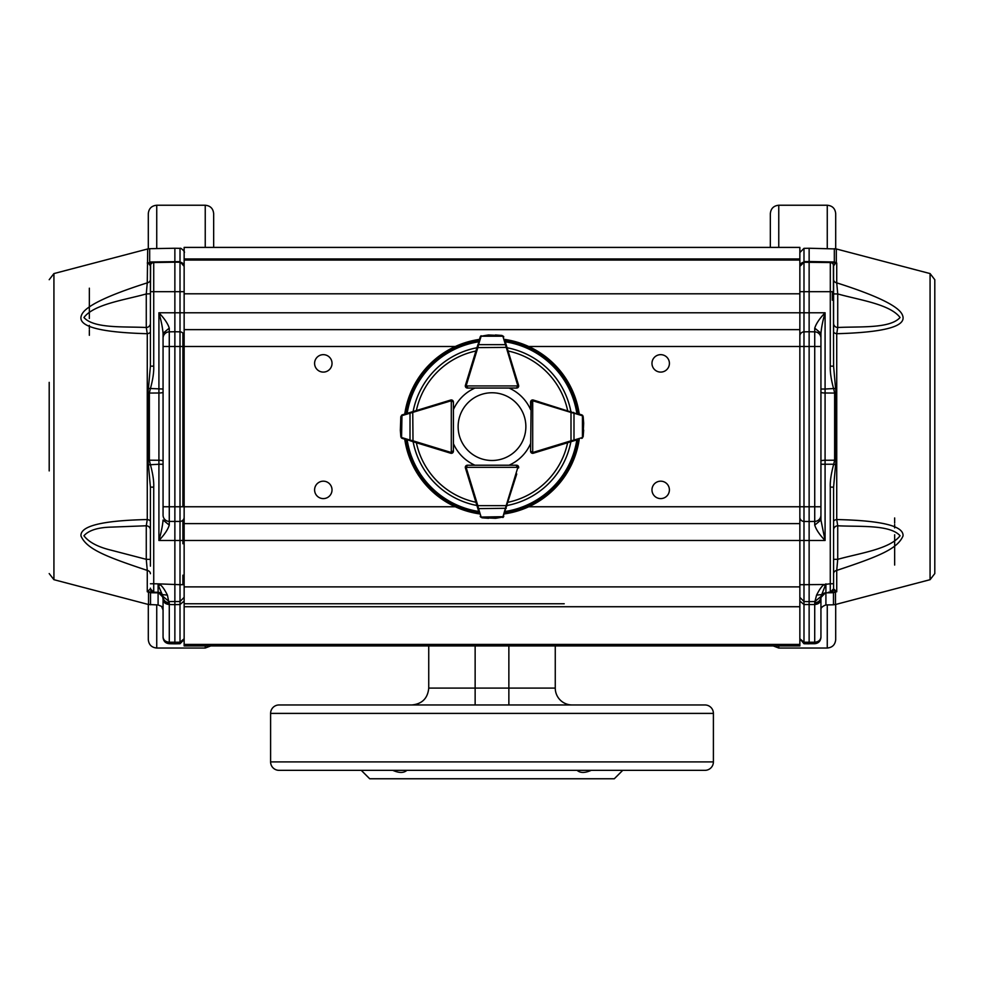 <?xml version="1.0" encoding="UTF-8"?>
<svg xmlns="http://www.w3.org/2000/svg" width="984" height="984" viewBox="0 0 984 984"><rect width="100%" height="100%" fill="white"/><g stroke="black" fill="none" stroke-linecap="round" stroke-linejoin="round"><path stroke-width="1.48" d="M572.122 704.962A16.863 16.863 0 0 1 555.259 688.099L555.259 645.922M428.741 688.099L475.137 688.099L475.137 704.962L411.878 704.962C422.124 703.966 427.745 698.345 428.741 688.099L428.741 645.922M475.137 645.922L475.137 688.099L508.863 688.099L508.863 704.962M270.6 713.4L270.6 761.899A8.438 8.438 0 0 0 279.038 770.337L704.962 770.337A8.438 8.438 0 0 0 713.4 761.899L713.4 713.4L270.6 713.4A8.438 8.438 0 0 1 279.038 704.962L704.962 704.962A8.438 8.438 0 0 1 713.4 713.4M577.78 770.89L577.128 770.337C580.216 773.116 584.914 773.116 591.212 770.337L633.339 770.337M350.661 704.962L409.701 704.962M555.259 688.099L508.863 688.099L508.863 645.922M361.263 770.337L369.701 778.762L614.299 778.762L622.737 770.337M392.788 770.337C399.11 773.116 403.797 773.116 406.872 770.337M148.301 248.829L148.301 213.663L148.301 248.829M213.663 247.402L213.663 213.663L213.663 247.402M156.739 604.914L156.739 648.038C151.61 647.534 148.805 644.729 148.301 639.6L148.301 604.471M835.699 604.471L835.699 639.6C835.195 644.729 832.39 647.534 827.261 648.038L827.261 604.914M827.261 248.571L827.261 205.238C832.39 205.73 835.195 208.547 835.699 213.663L835.699 248.829M770.337 247.402L770.337 213.663C770.829 208.547 773.645 205.73 778.762 205.238L778.762 247.402M820.939 637.017L820.939 637.398C820.57 641.187 818.504 643.29 814.715 643.721L803.989 643.733L799.857 638.764L803.989 642.232L814.727 642.232C818.504 641.875 820.57 640.141 820.939 637.017L820.939 599.317C820.57 602.442 818.504 604.176 814.727 604.533L814.727 603.536C818.479 603.13 820.545 601.273 820.939 597.964L820.939 597.522A5.055 4.723 180 0 1 825.908 592.848L821.738 594.607L825.908 583.844L825.908 592.282L820.939 597.522C820.521 600.892 818.454 602.786 814.727 603.18L814.727 603.536M809.131 643.819L809.131 642.331L809.131 643.819L803.989 643.733L803.989 604.533L799.857 601.064L799.857 599.158M799.857 517.215A4.219 4.219 0 0 0 803.989 521.434L803.989 506.76L809.131 506.76L809.131 331.743L803.989 331.842L803.989 312.777L825.084 312.777C822.858 320.452 821.468 327.266 820.939 333.244L814.727 328.139C816.166 323.588 819.623 318.472 825.084 312.777L825.084 389.024L820.939 389.024L820.939 333.244L820.939 506.76L809.131 506.76L809.131 521.52L814.727 521.422L814.727 525.124L820.939 520.032L820.939 515.099A6.322 6.322 0 0 1 814.727 521.422L814.727 346.503L820.939 346.503M814.727 328.139L814.727 331.842L809.131 331.743L809.131 262.162L803.989 262.261L830.275 262.531A3.37 3.37 -0 0 1 830.963 262.617M814.727 603.18L814.924 601.544L809.131 601.642L809.131 642.331M820.939 515.099L820.939 506.76L820.939 520.032L825.084 540.499L809.131 540.499L809.131 601.642L803.989 601.556L799.857 597.337L803.989 601.556L803.989 604.533L814.727 604.533L814.715 643.721M799.857 584.693L803.989 584.693L803.989 521.434L809.131 521.52L809.131 540.499L799.857 540.499L799.857 329.64L184.143 329.64L184.143 247.402L799.857 247.402L799.857 312.777L803.989 312.777L803.989 291.682L799.857 291.682M528.716 506.76L803.989 506.76L803.989 346.503L814.727 346.503L814.727 331.842A6.322 6.322 0 0 1 820.939 338.176M833.436 264.954L833.583 300.477L833.386 264.77A3.37 3.37 0 0 0 830.275 262.531L808.491 262.175L809.131 261.535L834.321 261.978L834.321 248.694L834.321 261.978L836.732 262.999L835.305 263.478L836.732 262.999L836.732 282.851C877.384 295.79 899.29 306.553 902.463 315.151C907.199 326.184 885.293 332.371 836.732 333.711A4.219 2.202 0 0 1 833.583 331.583L833.583 323.293A4.219 4.207 180 0 0 837.728 327.5C859.499 326.356 889.954 328.853 900.065 317.512C890.003 304.154 859.462 300.034 837.728 293.945L833.583 293.921L833.583 279.554A4.219 3.419 180 0 0 836.732 282.851L837.728 293.945L837.728 327.5L836.732 333.711L836.732 519.552A4.219 2.202 0 0 0 833.583 521.692L833.583 529.982L833.583 521.692M816.572 595.111L821.738 594.607L821.025 596.402L814.924 601.544L816.572 595.111C819.734 588.887 822.341 585.357 824.395 584.508L803.989 584.693L803.989 604.533M799.857 336.061A4.219 4.219 0 0 1 803.989 331.842L803.989 346.503L528.716 346.503M799.857 266.467L799.857 266.467A4.219 4.219 0 0 1 803.989 262.261L803.989 291.682L833.386 291.682M833.583 487.129L830.275 487.129C830.004 481.25 831.148 473.612 833.706 464.239L820.939 464.251L820.939 461.066A4.219 0.799 0 0 1 825.084 460.266L836.006 460.192L833.583 487.129L833.583 552.787M820.939 392.198L820.939 388.791L820.939 392.198A4.219 0.799 180 0 0 825.084 392.997L825.084 540.499C819.623 534.804 816.166 529.675 814.727 525.124M833.583 547.079L833.583 588.838A3.37 3.37 -45.2 0 1 832.649 591.175L833.583 588.838L830.275 592.208L834.051 592.134L828.368 592.233L835.465 592.466L830.275 592.208L830.275 583.77L824.395 584.508L825.232 586.366M821.025 596.402L820.939 597.153C820.459 600.535 818.393 602.405 814.74 602.774M799.857 266.369L803.989 262.261L801.099 263.478M835.49 464.842L833.706 464.239L834.629 460.254L834.629 393.01L833.706 389.037C831.16 379.799 830.016 372.161 830.275 366.146L833.583 366.146L836.006 393.071L825.084 392.997L825.084 389.024L835.49 388.434M833.583 573.721A4.219 3.419 0 0 1 836.732 570.413L837.728 559.33L837.728 525.776A4.219 4.207 0 0 0 833.583 529.982L833.583 559.342L837.728 559.33C859.512 553.192 889.954 549.183 900.065 535.751C889.954 524.423 859.499 526.92 837.728 525.776L836.732 519.552C881.775 520.536 903.865 525.997 903.029 535.948C897.42 548.961 878.884 556.403 836.732 570.413L836.732 591.765L835.268 592.048L836.732 591.765L833.583 588.838A3.37 3.37 -24.3 0 1 830.275 592.208L828.368 592.233M833.473 592.688L825.908 592.848A5.055 4.723 180 0 0 820.939 597.571L820.939 609.809M809.352 262.175L821.185 262.371M832.009 262.568L830.398 262.531M830.742 262.543L832.993 262.58M830.275 366.146L830.311 262.531L809.131 262.162M832.316 591.47L830.275 592.208L832.612 591.199A3.37 3.37 -45.2 0 1 830.275 592.208L833.583 588.838L834.567 590.781M830.324 262.531L834.321 261.978M833.386 264.77L833.583 366.146M833.583 323.293L833.583 285.95M833.583 282.064L833.583 265.852M830.496 262.543L834.604 262.925L835.305 263.478L833.583 265.914L833.35 264.671M833.583 588.149L833.583 547.965M930.077 273.577L930.077 579.687L934.8 573.574L934.8 279.702L930.077 273.577L836.314 248.964L809.131 248.251L809.131 261.535L803.989 261.621L803.989 248.337L799.857 252.556M799.857 606.734L184.143 606.734L184.143 645.922L799.857 645.922L799.857 540.499L184.143 540.499L184.143 523.623L799.857 523.623M184.143 606.734L184.143 603.758L564.213 603.758M454.559 603.758L529.441 603.758M163.061 515.099L163.061 506.76L169.273 506.76L169.273 346.503L163.061 346.503L163.061 333.244C162.544 327.401 161.167 320.575 158.916 312.777C164.377 318.472 167.833 323.588 169.273 328.139L163.061 333.244L163.061 515.099A6.322 6.322 0 0 0 169.273 521.422L180.01 521.434L180.01 540.499L184.143 540.499L184.143 603.758L419.787 603.758M184.143 523.623L184.143 329.64M314.597 489.897A8.721 8.721 0 0 1 327.672 482.344A8.721 8.721 0 0 1 327.672 497.437A8.721 8.721 0 0 1 314.597 489.897M314.597 363.379A8.721 8.721 0 0 1 327.672 355.827A8.721 8.721 0 0 1 327.672 370.931A8.721 8.721 0 0 1 314.597 363.379M651.974 363.379A8.721 8.721 0 0 1 665.049 355.827A8.721 8.721 0 0 1 665.049 370.931A8.721 8.721 0 0 1 651.974 363.379M651.974 489.897A8.721 8.721 0 0 1 665.049 482.344A8.721 8.721 0 0 1 665.049 497.437A8.721 8.721 0 0 1 651.974 489.897M799.857 329.64L799.857 312.777L180.01 312.777L180.01 331.842L174.869 331.743L174.869 346.503L180.01 346.503L180.01 521.434A4.219 4.219 0 0 0 184.143 517.215M184.143 260.059L799.857 260.059M163.061 635.283L163.061 637.017C163.43 640.141 165.496 641.875 169.285 642.232L169.285 643.721L174.869 643.819L174.869 642.331L174.869 643.819L180.01 643.733L184.143 639.514L184.143 635.295M151.351 592.159L155.509 592.233M158.129 589.17L158.092 592.282L150.527 592.725L147.268 591.765L153.16 592.196M49.2 382.358L49.2 470.918M150.417 588.149L150.417 588.838A3.37 3.37 0 0 0 153.725 592.208L158.092 592.282A5.055 5.055 0 0 1 163.061 597.153A5.055 5.055 0 0 0 158.092 592.282L155.607 592.233M167.428 595.111L162.262 594.607L158.768 586.366L159.605 584.508C161.659 585.345 164.267 588.887 167.428 595.111L169.273 604.533C165.496 604.176 163.43 602.442 163.061 599.317L162.262 594.607L158.092 592.282L158.092 583.844L153.725 583.77L153.725 592.208L150.417 588.838L147.268 591.765L147.268 570.413A4.219 3.419 180 0 1 150.417 573.721M150.417 559.379L146.272 559.33L146.272 525.776L111.623 527.104C98.056 527.387 88.818 530.278 83.935 535.751C88.818 542.245 98.056 547.092 111.623 550.314L146.272 559.33L147.268 570.413C105.128 556.403 86.58 548.961 80.971 535.948C80.135 525.997 102.225 520.536 147.268 519.552L146.272 525.776A4.219 4.207 180 0 1 150.417 529.982L150.417 529.958M150.417 279.923L150.417 279.554A4.219 3.419 -0 0 1 147.268 282.851L146.272 293.945C124.537 300.034 93.997 304.154 83.935 317.512C93.984 328.791 124.537 326.393 146.272 327.5L147.268 333.711A4.219 2.202 180 0 0 150.417 331.583L150.417 323.293A4.219 4.207 -0 0 1 146.272 327.5L146.272 293.945L150.417 293.798M148.067 592.11L153.725 592.208A3.37 3.37 0 0 1 151.794 591.556M153.701 589.736L153.713 586.882M174.869 643.819L169.273 643.721L164.98 641.925M163.061 597.571L163.061 609.809M150.417 487.129L147.994 460.192L158.916 460.266L158.916 464.251L163.061 464.251L163.061 461.066A4.219 0.799 -0 0 0 158.916 460.266L158.916 392.997L147.994 393.071L150.417 366.146L153.725 366.146C153.984 372.186 152.84 379.824 150.294 389.037L149.371 393.01L149.371 460.254L150.294 464.239C152.852 473.612 153.996 481.238 153.725 487.129L150.417 487.129L150.417 566.157L150.417 521.692A4.219 2.202 0 0 0 147.268 519.552L147.268 333.711C98.707 332.371 76.801 326.184 81.537 315.151C84.71 306.553 106.616 295.79 147.268 282.851L147.686 248.964L53.923 273.577L53.923 579.687L148.535 604.52L158.092 604.939L158.092 592.282L163.061 597.337M150.417 552.787L150.417 562.885M150.417 529.207L150.417 527.08M150.417 325.212L150.417 324.093M150.417 323.305L150.417 320.624M150.417 302.654L150.417 293.921M150.417 290.145L150.417 283.958M147.268 262.999L148.695 263.478L150.417 265.914L150.417 366.146M150.417 279.554L150.417 278.57M150.417 269.456L150.38 265.569M163.061 599.317L163.061 637.017M169.285 643.721C165.496 643.29 163.43 641.187 163.061 637.398M162.975 596.402L169.076 601.544L180.01 601.556L180.01 584.693L158.092 583.844L158.768 586.366M148.51 464.842L158.916 464.251L158.916 540.499C161.278 532.184 162.655 525.358 163.061 520.032L169.273 525.124C167.833 529.675 164.377 534.804 158.916 540.499L174.869 540.499L174.869 346.503L169.273 346.503L169.273 328.139M163.061 392.382L163.061 389.024L148.51 388.434M148.067 262.814L150.638 262.593L149.679 261.978L180.01 261.621L184.143 266.369M150.65 264.671L150.613 264.77A3.37 3.37 0 0 1 153.725 262.531L148.695 263.478M152.778 262.691A3.37 3.37 180 0 1 153.725 262.531L150.786 262.58M150.65 264.647L150.441 266.16M150.613 264.77L150.417 300.477L150.564 264.954M163.061 338.176A6.322 6.322 0 0 1 169.273 331.842L174.869 331.743L174.869 291.682L180.01 291.682L180.01 312.777L158.916 312.777L158.916 392.997A4.219 0.799 180 0 0 163.061 392.198M175.509 262.175L153.725 262.531L174.869 262.162L174.869 248.251L180.01 248.337L180.01 262.261L174.869 262.162L174.869 291.682L153.725 291.682L153.725 366.146M150.417 262.593L153.725 262.531L153.725 291.682L150.613 291.682M151.856 262.568L152.618 262.556M174.869 642.331L174.869 604.631L169.273 604.533L169.285 642.232L180.01 642.232L184.143 638.764L180.01 643.733L180.01 601.556L184.143 597.337L180.01 601.556L180.01 604.533L174.869 604.631L174.869 540.499L180.01 540.499L180.01 584.693L184.143 584.693M455.284 346.503L180.01 346.503L180.01 331.842A4.219 4.219 0 0 1 184.143 336.061M184.143 291.682L180.01 291.682L180.01 262.261A4.219 4.219 0 0 1 184.143 266.467M53.923 579.687L49.2 573.574M467.265 379.283L465.407 385.322A2.103 2.103 0 0 0 467.425 388.053L474.989 388.053A42.177 42.177 0 0 0 453.415 409.615L453.415 402.075A2.103 2.103 0 0 0 450.684 400.045A2.103 2.103 0 0 1 451.299 399.959L453.415 402.062A2.103 2.103 0 0 0 451.299 399.959L451.299 452.456L453.415 451.201L453.415 443.649A42.177 42.177 0 0 0 474.989 465.223L467.425 465.223A2.103 2.103 0 0 0 465.407 467.953A2.103 2.103 0 0 1 465.334 467.326L465.949 465.838L467.437 465.223A2.103 2.103 0 0 0 465.334 467.326L517.83 467.326L516.563 465.223L518.051 465.838L518.666 467.326A2.103 2.103 0 0 1 518.58 467.941A2.103 2.103 0 0 0 516.575 465.223L509.011 465.223A42.177 42.177 0 0 0 530.585 443.649M579.244 439.171A88.142 88.142 0 0 1 504.534 513.882M479.466 513.882A88.142 88.142 0 0 1 404.756 439.171M404.756 414.092A88.142 88.142 0 0 1 479.466 339.394M504.534 339.394A88.142 88.142 0 0 1 579.244 414.092M467.265 473.981L465.407 467.953A2.103 2.103 0 0 1 465.334 467.326M444.645 451.361L450.684 453.23A2.103 2.103 0 0 0 453.415 451.213L452.8 452.689L451.299 453.304A2.103 2.103 0 0 0 453.415 451.201L453.415 402.075L451.299 400.808A1.267 1.267 0 0 0 450.93 400.857L410.008 413.194L410.008 440.082L412.997 440.807L412.751 441.619L401.115 437.499M444.645 401.902L450.684 400.045L450.93 400.857M516.735 379.283L518.593 385.322A2.103 2.103 0 0 1 518.666 385.937L516.575 388.053A2.103 2.103 0 0 0 518.593 385.322L517.769 385.568L505.444 344.646L478.556 344.646L477.83 347.623L477.019 347.377L481.139 335.753M539.355 401.902L533.316 400.045A2.103 2.103 0 0 0 530.585 402.062L530.585 409.615A42.177 42.177 0 0 0 509.011 388.053L516.563 388.053A2.103 2.103 0 0 0 518.666 385.937L466.17 385.937L467.437 388.053L465.949 387.425A2.103 2.103 0 0 0 467.437 388.053L516.563 388.053L517.83 385.937A1.267 1.267 0 0 0 517.769 385.568M516.735 473.981L502.861 517.523M539.355 451.361L533.316 453.23A2.103 2.103 0 0 1 530.585 451.213L530.585 451.213A2.103 2.103 0 0 0 532.701 453.304L531.2 452.689L530.585 451.201L531.2 400.586A2.103 2.103 0 0 0 530.585 402.075L532.701 399.959A2.103 2.103 0 0 0 531.2 400.586L532.701 399.959A2.103 2.103 0 0 1 533.316 400.058L582.885 415.765M467.437 387.204A1.267 1.267 0 0 1 466.17 385.937L465.334 385.937A2.103 2.103 0 0 0 465.949 387.425L465.334 385.937A2.103 2.103 0 0 1 465.42 385.322L477.019 347.377M505.05 341.079L518.58 385.322M502 335.458L503.783 336.934A2.103 2.103 0 0 0 503.734 336.774L502 335.458L495.444 334.978L501.914 335.569L488.593 334.978L480.524 336.307L488.285 334.99M488.556 334.978A0.849 0.849 0 0 1 488.593 334.978A0.849 0.849 0 0 0 488.556 334.978L480.524 336.307M480.709 336.085L480.266 336.774A2.103 2.103 0 0 0 480.217 336.934L479.208 340.206M503.476 336.307L501.914 335.569M503.783 336.934L502.787 336.208L481.213 336.208L480.217 336.934M506.256 344.99L505.444 344.646L502.984 336.589M506.981 347.377L477.83 347.623L466.231 385.568A1.267 1.267 0 0 0 466.17 385.937M481.016 336.589L478.556 344.646L477.744 344.99M452.566 451.201A1.267 1.267 0 0 1 451.299 452.456L451.299 453.304A2.103 2.103 0 0 1 450.684 453.218L412.751 441.619M410.365 412.382L410.008 413.194L401.952 415.654L402.308 414.842A2.103 2.103 0 0 0 402.136 414.904L400.82 416.638L402.308 414.842L450.684 400.058M400.82 416.638L400.353 430.34M400.82 436.638L400.34 430.069L401.669 438.114M401.447 437.917L402.136 438.36A2.103 2.103 0 0 0 402.308 438.421L406.441 439.688M401.669 415.162L400.943 416.724M400.34 430.045A0.849 0.849 0 0 0 400.34 430.069L400.943 436.539M412.751 411.656L412.997 440.807L450.93 452.406A1.267 1.267 0 0 0 451.299 452.456M401.952 415.654L401.57 437.425L402.308 438.421M401.952 437.622L410.008 440.082L410.365 440.881M577.559 439.688L533.316 453.218A2.103 2.103 0 0 1 532.701 453.304L532.701 400.808A1.267 1.267 0 0 0 531.434 402.075M583.18 436.638L581.692 438.421A2.103 2.103 0 0 0 581.864 438.36L583.18 436.638L583.66 430.069L583.057 436.539L583.66 423.231L582.331 415.162L583.647 422.923M583.66 423.194A0.849 0.849 0 0 1 583.66 423.231A0.849 0.849 0 0 0 583.66 423.194L583.18 416.626M582.331 415.162L583.057 416.724M582.553 415.346L581.864 414.904A2.103 2.103 0 0 0 581.692 414.842L577.559 413.575M571.249 441.619L571.003 440.807L573.992 440.082L573.992 413.194L571.003 412.456L571.249 411.656M582.331 438.114L583.057 436.539M531.2 452.689L530.585 451.201L532.701 452.456A1.267 1.267 0 0 0 533.07 452.406L571.003 440.807L571.003 412.456L533.07 400.857A1.267 1.267 0 0 0 532.701 400.808M581.692 438.421L582.43 437.425L582.43 415.838L581.692 414.842M573.635 440.881L573.992 440.082L582.048 437.622M582.048 415.654L573.992 413.194L573.635 412.382M478.95 512.197L465.42 467.941L466.231 467.695A1.267 1.267 0 0 1 466.17 467.326L467.437 465.223L516.563 465.223A2.103 2.103 0 0 1 518.666 467.326A2.103 2.103 0 0 0 516.563 465.223L518.051 465.838M482 517.805L480.217 516.329A2.103 2.103 0 0 0 480.266 516.502L482 517.805L488.556 518.297L482.086 517.695L495.407 518.297L503.476 516.957L495.715 518.285M495.407 518.297A0.849 0.849 0 0 0 495.444 518.297A0.849 0.849 0 0 1 495.407 518.297A0.849 0.849 0 0 0 495.444 518.297L503.476 516.957M503.291 517.178L503.734 516.502A2.103 2.103 0 0 0 503.783 516.329L502.984 516.686L506.17 505.641L506.981 505.887M477.019 505.887L477.83 505.641L478.556 508.63L506.256 508.273M480.524 516.957L482.086 517.695M480.266 516.502A2.103 2.103 0 0 1 480.217 516.329L481.213 517.055L502.984 516.686M477.744 508.273L478.556 508.63L481.016 516.686M492 460.487A33.85 33.85 0 0 0 521.323 409.701A33.85 33.85 0 0 0 462.677 409.701A33.85 33.85 0 0 0 492 460.487M270.6 761.899L713.4 761.899M148.301 213.663C148.805 208.547 151.61 205.73 156.739 205.238L156.739 248.571M205.238 247.402L205.238 205.238C210.355 205.73 213.171 208.547 213.663 213.663M156.739 648.038L205.238 648.038L205.238 645.922M778.762 645.922L778.762 648.038L773.19 645.922M894.653 517.953L894.653 523.094M894.653 524.534L894.653 527.891M894.653 534.767L894.653 565.062M833.559 266.16L833.35 264.647M830.275 487.129L830.275 583.77L833.583 583.77M825.908 592.848L825.908 604.939C822.218 606.341 820.558 608.026 820.939 609.994M832.329 291.781L832.329 300.182M836.006 460.192L836.006 393.071M833.473 592.725L833.473 604.803L825.908 604.939M836.314 248.964L836.314 262.236M835.465 592.466L835.465 604.52L833.473 604.803M184.143 644.434L799.857 644.434M184.143 258.964L799.857 258.964M184.143 586.882L799.857 586.882M169.273 525.124L169.273 506.76L455.284 506.76M184.143 293.798L799.857 293.798M169.273 603.18A6.322 5.72 179.9 0 1 163.061 597.522A5.055 4.723 180 0 0 158.092 592.848L150.527 592.725L150.527 604.803M163.061 597.964C163.442 601.286 165.521 603.143 169.273 603.536M150.417 583.77L153.725 583.77L153.725 487.129M147.994 393.071L147.994 460.192M169.26 602.774C165.62 602.417 163.553 600.548 163.061 597.153M163.061 461.066L163.061 464.251M184.143 599.158L184.143 601.039L180.01 604.533M89.347 335.31L89.347 330.132M89.347 328.939L89.347 325.384M89.347 318.496L89.347 296.049M89.347 295.827L89.347 288.189M148.535 604.52L148.535 592.466M147.686 248.964L149.679 248.694L149.679 261.978M182.901 584.693L182.901 575.185M182.901 543.758L182.901 520.204M182.901 506.76L182.901 333.059M570.88 441.73A80.307 80.307 0 0 1 507.092 505.505M476.908 505.505A80.307 80.307 0 0 1 413.12 441.73M413.12 411.533A80.307 80.307 0 0 1 476.908 347.758M507.092 347.758A80.307 80.307 0 0 1 570.88 411.533M505.272 341.792A85.866 85.866 0 0 1 576.833 413.354M407.167 413.354A85.866 85.866 0 0 1 478.728 341.792M478.728 511.471A85.866 85.866 0 0 1 407.167 439.909M576.833 439.909A85.866 85.866 0 0 1 505.272 511.471M578.149 439.504A87.109 87.109 0 0 1 504.878 512.787M479.122 512.787A87.109 87.109 0 0 1 405.851 439.504M405.851 413.76A87.109 87.109 0 0 1 479.122 340.489M504.878 340.489A87.109 87.109 0 0 1 578.149 413.76M475.912 502.271A77.33 77.33 0 0 1 416.367 442.726M416.367 410.549A77.33 77.33 0 0 1 475.912 351.005M508.088 351.005A77.33 77.33 0 0 1 567.633 410.549M567.633 442.726A77.33 77.33 0 0 1 508.088 502.271M466.231 385.568L465.42 385.322M450.93 452.406L450.684 453.218M533.316 453.218L533.07 452.406M533.07 400.857L533.316 400.058M516.563 466.059A1.267 1.267 0 0 1 517.83 467.326L518.666 467.326A2.103 2.103 0 0 1 518.58 467.941L517.769 467.695A1.267 1.267 0 0 0 517.83 467.326M466.231 467.695L477.83 505.641L506.17 505.641L517.769 467.695M156.739 205.238L205.238 205.238M205.238 648.038L210.81 645.922M827.261 648.038L778.762 648.038M827.261 205.238L778.762 205.238M803.989 601.556L799.857 597.337M820.939 597.337L821.136 595.923M821.738 594.607L821.025 596.39M834.161 262.605L832.944 262.58M833.583 280.784L833.583 281.731M833.583 559.342L833.583 566.157M803.989 248.337L809.131 248.251M930.077 579.687L835.465 604.52M153.504 592.196L151.684 591.47M158.092 604.939L161.585 606.415L163.061 609.994M162.262 594.607L162.975 596.39M180.01 248.337C180.773 247.365 185.792 252.47 184.143 252.556M149.679 248.694L174.869 248.251M53.923 273.577L49.2 279.702M516.563 388.053L518.051 387.425M465.949 387.425L467.437 388.053M453.415 402.075L452.8 400.586M452.8 452.689L453.415 451.201M531.2 400.586L530.585 402.075M467.437 465.223L465.949 465.838"/></g></svg>
